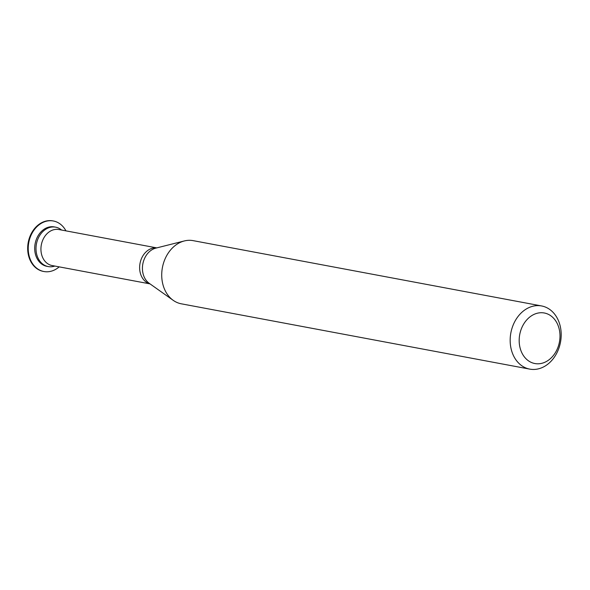 <?xml version="1.0" encoding="UTF-8"?>
<svg xmlns="http://www.w3.org/2000/svg" width="590" height="590" viewBox="0 0 590 590"><rect width="100%" height="100%" fill="white"/><g stroke="black" fill="none" stroke-linecap="round" stroke-linejoin="round"><path stroke-width="0.89" d="M48.225 266.577A20.053 15.76 -79.4 0 0 54.848 266.053A20.053 15.76 -79.4 0 1 39.39 260.485A20.053 15.76 -79.4 0 1 37.421 240.263A20.053 15.76 -79.4 0 1 61.596 230.048A20.053 15.76 -79.4 0 0 55.615 227.165L54.31 226.914A20.053 15.76 -79.4 0 0 36.123 240.012A20.053 15.76 -79.4 0 0 46.927 266.333L48.225 266.577A20.053 15.76 -79.4 0 1 37.421 240.263A20.053 15.76 -79.4 0 1 55.615 227.165M529.761 369.119L181.314 303.813A32.133 25.252 -79.4 0 1 173.217 300.34A32.133 25.252 -79.4 0 1 163.998 261.636A32.133 25.252 -79.4 0 1 184.346 240.949A32.133 25.252 -79.4 0 1 193.151 240.646L541.598 305.952A32.133 25.252 -79.4 0 1 560.5 342.185A32.133 25.252 -79.4 0 1 529.761 369.119A32.133 25.252 -79.4 0 1 512.445 326.941A32.133 25.252 -79.4 0 1 541.598 305.952M521 329.788A25.709 20.2 -79.4 0 1 556.186 321.639A25.709 20.2 -79.4 0 1 541.576 363.366A25.709 20.2 -79.4 0 1 521 329.788M43.623 271.466A25.709 20.2 -79.4 0 1 43.35 271.415A25.709 20.2 -79.4 0 1 29.5 237.674A25.709 20.2 -79.4 0 1 52.82 220.881A25.709 20.2 -79.4 0 1 53.093 220.94M59.192 266.864A25.709 20.2 -79.4 0 1 43.896 271.518A25.709 20.2 -79.4 0 1 30.046 237.777A25.709 20.2 -79.4 0 1 53.373 220.984A25.709 20.2 -79.4 0 1 65.94 230.86M150.03 283.893L52.097 265.537A18.312 14.396 -79.4 0 1 42.229 241.494A18.312 14.396 -79.4 0 1 58.845 229.532L156.778 247.889M149.971 283.849A18.312 14.396 -79.4 0 1 140.929 259.998A18.312 14.396 -79.4 0 1 156.704 247.903M173.217 300.34L149.233 283.325A19.042 14.964 -79.4 0 1 143.776 260.389A19.042 14.964 -79.4 0 1 155.834 248.125L184.346 240.949M53.373 220.984L52.82 220.881M43.896 271.518L43.35 271.415"/></g></svg>
